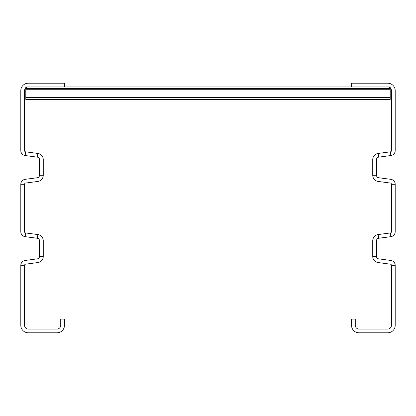 <?xml version="1.0" encoding="UTF-8"?>
<svg xmlns="http://www.w3.org/2000/svg" width="416" height="416" viewBox="0 0 416 416"><rect width="100%" height="100%" fill="white"/><g stroke="black" fill="none" stroke-linecap="round" stroke-linejoin="round"><path stroke-width="0.62" d="M395.2 265.408A4.992 4.992 0 0 0 390.858 260.458L378.648 258.851A2.496 2.496 0 0 1 376.48 256.376L376.48 240.744A2.496 2.496 0 0 1 378.648 238.269L390.858 236.662A4.992 4.992 0 0 0 395.2 231.712L395.2 184.288A4.992 4.992 0 0 0 390.858 179.338L378.648 177.731A2.496 2.496 0 0 1 376.48 175.256L376.48 159.624A2.496 2.496 0 0 1 378.648 157.149L390.858 155.542A4.992 4.992 0 0 0 395.2 150.592L395.2 90.688A7.488 7.488 0 0 0 387.712 83.2L351.52 83.2L351.52 86.944L64.48 86.944L387.712 86.944A3.744 3.744 0 0 1 391.456 90.688L391.456 150.592A1.248 1.248 0 0 1 390.369 151.83L378.16 153.436A6.24 6.24 0 0 0 372.736 159.624L372.736 175.256A6.24 6.24 0 0 0 378.16 181.444L390.369 183.05A1.248 1.248 0 0 1 391.456 184.288L391.456 231.712A1.248 1.248 0 0 1 390.369 232.95L378.16 234.556A6.24 6.24 0 0 0 372.736 240.744L372.736 256.376A6.24 6.24 0 0 0 378.16 262.564L390.369 264.17A1.248 1.248 0 0 1 391.456 265.408L391.456 325.312A3.744 3.744 0 0 1 387.712 329.056L359.008 329.056A3.744 3.744 0 0 1 355.264 325.312L355.264 319.072L351.52 319.072L351.52 325.312A7.488 7.488 0 0 0 359.008 332.8L387.712 332.8A7.488 7.488 0 0 0 395.2 325.312L395.2 265.408L391.456 265.408M20.8 265.408A4.992 4.992 0 0 1 25.142 260.458L37.352 258.851A2.496 2.496 0 0 0 39.52 256.376L39.52 240.744A2.496 2.496 0 0 0 37.352 238.269L25.142 236.662A4.992 4.992 0 0 1 20.8 231.712L20.8 184.288A4.992 4.992 0 0 1 25.142 179.338L37.352 177.731A2.496 2.496 0 0 0 39.52 175.256L39.52 159.624A2.496 2.496 0 0 0 37.352 157.149L25.142 155.542A4.992 4.992 0 0 1 20.8 150.592L20.8 90.688A7.488 7.488 0 0 1 28.288 83.2L64.48 83.2L64.48 86.944L28.288 86.944A3.744 3.744 0 0 0 24.544 90.688L24.544 150.592A1.248 1.248 0 0 0 25.631 151.83L37.84 153.436A6.24 6.24 0 0 1 43.264 159.624L43.264 175.256A6.24 6.24 0 0 1 37.84 181.444L25.631 183.05A1.248 1.248 0 0 0 24.544 184.288L24.544 231.712A1.248 1.248 0 0 0 25.631 232.95L37.84 234.556A6.24 6.24 0 0 1 43.264 240.744L43.264 256.376A6.24 6.24 0 0 1 37.84 262.564L25.631 264.17A1.248 1.248 0 0 0 24.544 265.408L24.544 325.312A3.744 3.744 0 0 0 28.288 329.056L56.992 329.056A3.744 3.744 0 0 0 60.736 325.312L60.736 319.072L64.48 319.072L64.48 325.312A7.488 7.488 0 0 1 56.992 332.8L28.288 332.8A7.488 7.488 0 0 1 20.8 325.312L20.8 265.408L24.544 265.408M25.792 88.442L25.792 86.944L390.208 86.944L390.208 88.442L25.792 88.442L25.792 99.424L390.208 99.424L390.208 88.442M395.2 184.288L391.456 184.288M390.858 155.542L390.369 151.83M376.48 175.256L372.736 175.256M378.648 157.149L378.16 153.436M390.858 236.662L390.369 232.95M378.648 238.269L378.16 234.556M376.48 256.376L372.736 256.376M25.142 155.542L25.631 151.83M20.8 184.288L24.544 184.288M39.52 175.256L43.264 175.256M37.352 157.149L37.84 153.436M25.142 236.662L25.631 232.95M37.352 238.269L37.84 234.556M39.52 256.376L43.264 256.376M25.792 97.62L390.208 97.62M25.792 89.263L390.208 89.263"/></g></svg>
